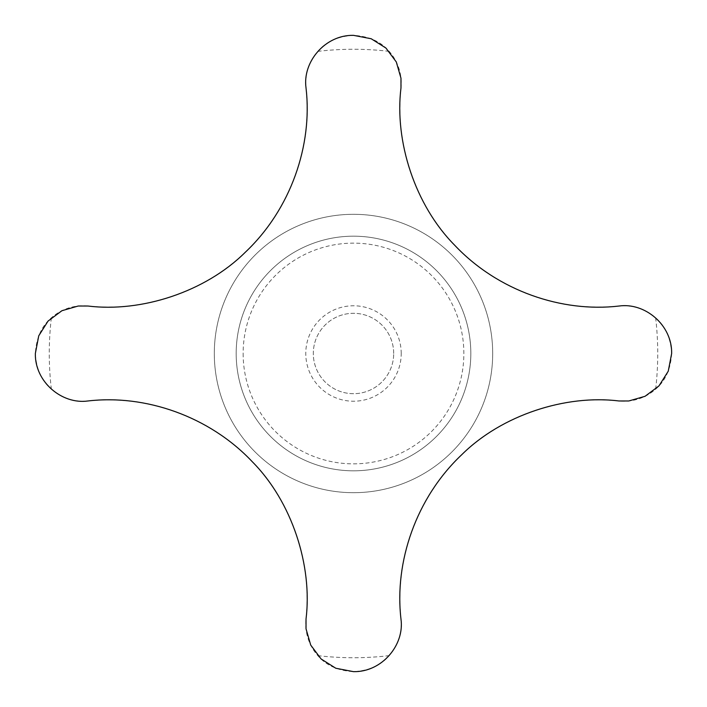 <?xml version="1.0" encoding="UTF-8"?>
<svg xmlns="http://www.w3.org/2000/svg" width="707" height="707" viewBox="0 0 707 707"><rect width="100%" height="100%" fill="white"/><g stroke="black" fill="none" stroke-linecap="round" stroke-linejoin="round"><path stroke-width="0.53" stroke-dasharray="3.54 2.65" d="M671.65 353.5C670.749 368.983 665.411 380.87 655.636 389.168A47.723 47.723 0 0 1 619.058 400.975A198.844 198.844 0 0 0 400.975 619.058A47.723 47.723 0 0 1 389.168 655.636C380.87 665.411 368.983 670.749 353.5 671.65C338.017 670.749 326.13 665.411 317.832 655.636A47.723 47.723 0 0 1 306.025 619.058A198.844 198.844 0 0 0 87.942 400.975A47.723 47.723 0 0 1 51.364 389.168C41.589 380.87 36.251 368.983 35.35 353.5C36.251 338.017 41.589 326.13 51.364 317.832A47.723 47.723 0 0 1 87.942 306.025A198.844 198.844 0 0 0 306.025 87.942A47.723 47.723 0 0 1 317.832 51.364C326.13 41.589 338.017 36.251 353.5 35.35C368.983 36.251 380.87 41.589 389.168 51.364A47.723 47.723 0 0 1 400.975 87.942A198.844 198.844 0 0 0 619.058 306.025A47.723 47.723 0 0 1 655.636 317.832C665.411 326.13 670.749 338.017 671.65 353.5M236.182 353.5A117.318 117.318 0 0 0 353.5 470.818A117.318 117.318 0 0 0 470.818 353.5A117.318 117.318 0 0 0 353.5 236.182A117.318 117.318 0 0 0 236.182 353.5A117.318 117.318 0 0 0 353.5 470.818A117.318 117.318 0 0 0 470.818 353.5A117.318 117.318 0 0 0 353.5 236.182A117.318 117.318 0 0 0 236.182 353.5A117.318 117.318 0 0 0 353.5 470.818A117.318 117.318 0 0 0 470.818 353.5A117.318 117.318 0 0 0 353.5 236.182A117.318 117.318 0 0 0 236.182 353.5A117.318 117.318 0 0 0 353.5 470.818A117.318 117.318 0 0 0 470.818 353.5A117.318 117.318 0 0 0 353.5 236.182A117.318 117.318 0 0 0 236.182 353.5A117.318 117.318 0 0 0 353.5 470.818A117.318 117.318 0 0 0 470.818 353.5A117.318 117.318 0 0 0 353.5 236.182A117.318 117.318 0 0 0 236.182 353.5A117.318 117.318 0 0 0 353.5 470.818A117.318 117.318 0 0 0 470.818 353.5M243.137 353.5A110.354 110.354 0 0 0 353.5 463.854A110.354 110.354 0 0 0 463.854 353.5A110.354 110.354 0 0 0 353.5 243.137A110.354 110.354 0 0 0 243.137 353.5M492.691 353.5A139.191 139.191 0 0 0 353.5 214.309A139.191 139.191 0 0 0 214.309 353.5A139.191 139.191 0 0 0 353.5 492.691A139.191 139.191 0 0 0 492.691 353.5A139.191 139.191 0 0 0 353.5 214.309A139.191 139.191 0 0 0 214.309 353.5A139.191 139.191 0 0 0 353.5 492.691A139.191 139.191 0 0 0 492.691 353.5M393.693 353.5A40.193 40.193 0 0 0 353.5 313.307A40.193 40.193 0 0 0 313.307 353.5A40.193 40.193 0 0 0 353.5 393.693A40.193 40.193 0 0 0 393.693 353.5A40.193 40.193 0 0 1 353.5 393.693A40.193 40.193 0 0 1 313.307 353.5A40.193 40.193 0 0 1 353.5 313.307A40.193 40.193 0 0 1 393.693 353.5M401.223 353.5A47.723 47.723 0 0 0 353.5 305.778A47.723 47.723 0 0 0 305.778 353.5A47.723 47.723 0 0 0 353.5 401.223A47.723 47.723 0 0 0 401.223 353.5M655.636 389.168A304.231 304.231 0 0 0 655.636 317.832M51.364 317.832A304.231 304.231 0 0 0 51.364 389.168M389.168 51.364A304.231 304.231 0 0 0 317.832 51.364M317.832 655.636A304.231 304.231 0 0 0 389.168 655.636"/><path stroke-width="1.06" d="M671.65 353.5C672.295 325.22 645.058 302.322 619.058 306.025C562.145 312.75 497.869 291.045 454.689 245.241C414.982 205.251 394.365 141.206 400.975 87.942L400.975 78.203L396.291 61.942L385.907 48.041L371.202 38.752L353.5 35.35C325.22 34.705 302.322 61.942 306.025 87.942C312.75 144.855 291.045 209.131 245.241 252.311C205.251 292.018 141.206 312.635 87.942 306.025L78.203 306.025L61.942 310.709L48.041 321.093L38.752 335.798L35.35 353.5C34.705 381.78 61.942 404.678 87.942 400.975C144.855 394.25 209.131 415.955 252.311 461.759C292.018 501.749 312.635 565.794 306.025 619.058L306.025 628.797L310.709 645.058L321.093 658.959L335.798 668.248L353.5 671.65C381.78 672.295 404.678 645.058 400.975 619.058C394.25 562.145 415.955 497.869 461.759 454.689C501.749 414.982 565.794 394.365 619.058 400.975L628.797 400.975L645.058 396.291L658.959 385.907L668.248 371.202L671.65 353.5"/></g></svg>

